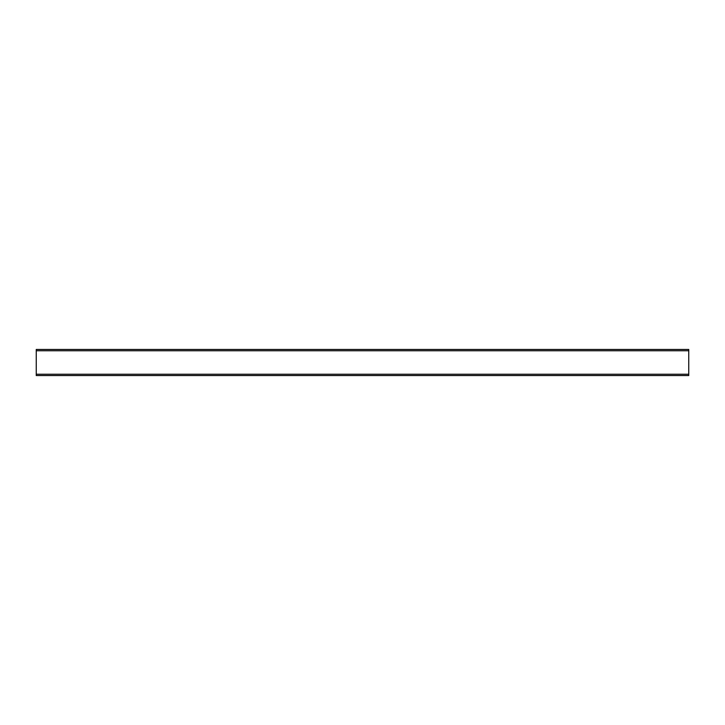 <?xml version="1.0" encoding="UTF-8"?>
<svg xmlns="http://www.w3.org/2000/svg" width="725" height="725" viewBox="0 0 725 725"><rect width="100%" height="100%" fill="white"/><g stroke="black" fill="none" stroke-linecap="round" stroke-linejoin="round"><path stroke-width="1.09" d="M688.75 349.45L688.75 350.755L36.25 350.755L36.25 349.45L688.75 349.45M36.25 350.755L36.25 375.55L688.75 375.55L688.75 350.755M688.75 374.245L36.25 374.245"/></g></svg>
